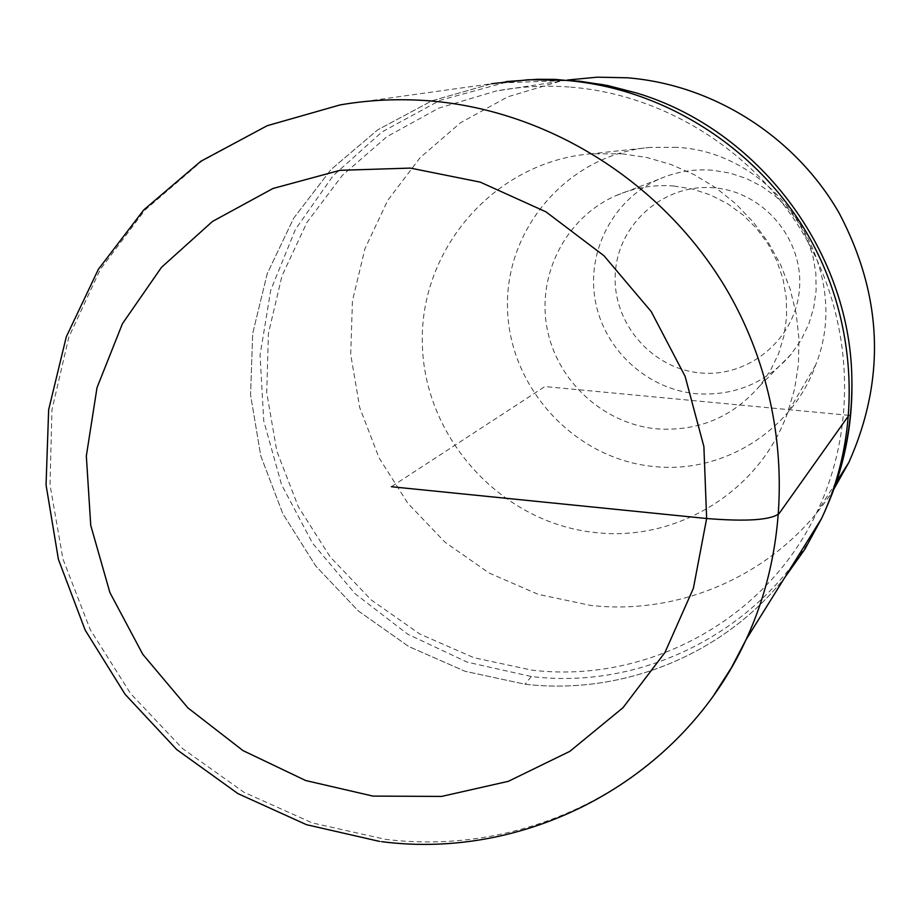 <?xml version="1.0" encoding="UTF-8"?>
<svg xmlns="http://www.w3.org/2000/svg" width="921" height="921" viewBox="0 0 921 921"><rect width="100%" height="100%" fill="white"/><g stroke="black" fill="none" stroke-linecap="round" stroke-linejoin="round"><path stroke-width="0.69" stroke-dasharray="4.61 3.45" d="M506.343 81.566L491.779 83.707L432.087 100.734L377.714 129.838L330.938 169.614L293.626 218.265L267.24 273.618L252.722 333.321L250.57 394.89L260.758 455.814L282.793 513.63L315.753 566.035L358.315 610.934L408.763 646.519L465.105 671.305L525.097 684.234C622.216 695.493 722.997 655.153 784.646 577.732C722.997 655.153 622.216 695.493 525.097 684.234L465.105 671.305L408.763 646.519L358.315 610.934L315.753 566.035L282.793 513.63L260.758 455.814L250.57 394.89L252.722 333.321L267.24 273.618L293.626 218.265L330.938 169.614L377.714 129.838L432.087 100.734L491.779 83.707L340.045 104.925L267.424 125.751L201.515 161.359L145.046 210L100.274 269.427L68.879 336.982L51.956 409.776L50.01 484.814L62.962 559.059L90.2 629.561L130.586 693.548L182.473 748.497L243.869 792.221L312.346 822.937L385.22 839.284C510.614 855.137 640.97 799.532 714.431 694.204M578.446 81.025L571.124 80.357L504.132 82.786L440.054 100.331L382.123 131.876L333.149 175.669L295.457 229.352L270.751 290.173L260.067 355.103L263.763 420.989L281.573 484.699L312.553 543.229L355.241 593.838L407.623 634.132L467.246 662.164L531.325 676.509C654.301 691.59 781.146 619.269 829.038 501.565M570.675 87.115C665.687 94.736 756.21 152.207 805.058 236.824C853.594 321.613 857.486 428.104 816.374 513.25C765.673 620.305 646.807 683.992 531.751 670.12L474.05 657.755L419.826 634.028L371.232 599.939L330.179 556.906L298.277 506.642L276.83 451.14L266.722 392.622L268.425 333.402L281.976 275.886L306.923 222.456L342.359 175.358L386.924 136.665L438.845 108.102L495.982 91.029C520.572 86.47 545.474 85.158 570.675 87.115M567.451 80.023L559.634 81.359L507.816 96.809L460.661 122.654L420.103 157.675L387.787 200.318L364.946 248.716L352.455 300.833L350.705 354.493L359.708 407.531L379.026 457.806L407.876 503.327L445.073 542.262L489.143 573.035L538.336 594.39L590.695 605.419C684.74 616.103 782.113 570.732 833.62 489.569M622.009 153.784L646.83 157.503L671.052 164.514L694.215 174.691L715.928 187.861L735.775 203.806L753.413 222.237L768.517 242.822L780.812 265.179L790.091 288.918L796.17 313.612L798.968 338.813L798.438 364.071L794.604 388.938L787.524 412.965C759.675 491.354 676.958 541.951 595.749 532.568C501.761 523.358 423.833 438.062 422.336 343.107C419.792 248.186 495.371 161.578 590.891 153.83L622.009 153.784M676.613 147.337L650.387 147.383C569.857 153.899 505.652 226.831 507.494 306.958C508.45 387.096 574.255 459.026 653.691 466.498C722.317 474.154 792.106 431.166 815.603 365.107C854.193 270.394 778.982 152.299 676.613 147.337M673.838 186.007L692.523 189.058L710.563 194.999L727.532 203.691L742.994 214.915L756.59 228.42L767.953 243.846L776.817 260.839L782.977 278.959L786.269 297.771L786.615 316.812L784.024 335.601L778.567 353.687L770.382 370.633L759.675 386.037C732.322 417.443 697.899 431.707 656.397 428.818C602.864 423.752 556.296 380.442 546.855 327.151C537.173 273.905 566.139 217.724 615.378 195.874C633.936 187.7 653.426 184.419 673.838 186.007M712.474 170.235C693.674 168.785 675.726 171.824 658.607 179.353C613.213 199.489 586.378 251.226 595.208 300.246C603.819 349.312 646.703 389.134 696.034 393.704C734.279 396.283 766.019 383.09 791.243 354.136L801.109 339.941L808.673 324.342L813.715 307.683L816.121 290.403L815.822 272.892L812.806 255.601L807.164 238.942L799.025 223.331L788.583 209.148L776.104 196.76L761.874 186.445L746.275 178.467L729.674 173.021L712.474 170.235M700.167 372.901C749.118 377.875 795.894 338.744 799.44 288.929C803.734 239.195 763.359 191.533 713.81 187.815C664.317 183.348 618.371 223.366 615.355 272.662C611.613 321.89 651.159 368.653 700.167 372.901M848.863 415.336L544.887 386.544L391.39 486.725M571.124 80.357L570.525 80.265M531.325 676.509L525.097 684.234M379.521 841.403L381.755 841.667M559.634 81.359L495.982 91.029M836.095 482.397L816.374 513.25M650.387 147.383L590.891 153.83M815.603 365.107L787.524 412.965M658.607 179.353L615.378 195.874M791.243 354.136L759.675 386.037"/><path stroke-width="1.38" d="M565.252 80.334L528.309 79.736L491.779 83.707L528.309 79.736L565.252 80.334C663.016 88.14 756.314 146.923 807.176 233.715C857.727 320.704 862.793 430.199 821.624 518.396C862.793 430.188 857.727 320.692 807.176 233.715C756.314 146.923 663.016 88.14 565.252 80.334L555.225 79.379L537.346 79.298L506.343 81.566M784.646 577.732L804.873 549.238L821.624 518.385L804.862 549.25L784.646 577.732M829.038 501.565C845.466 461.997 853.065 420.413 851.833 376.816C849.312 249.902 757.638 129.101 636.399 92.952L607.664 85.538L578.446 81.025M833.62 489.569L848.84 462.469C886.048 378.888 882.755 295.629 838.95 212.716C794.938 136.412 713.257 84.628 627.282 77.79L597.245 77.18L567.451 80.023M391.39 486.725L706.649 518.511C746.24 521.712 770.347 520.112 778.97 513.734L848.863 415.336M379.521 841.403L306.474 824.686L237.986 793.637L176.74 749.59L125.129 694.342L85.158 630.091L58.414 559.369L46.05 484.941L48.652 409.753L66.277 336.856L98.386 269.254L143.814 209.85L200.847 161.256L267.182 125.717L340.045 104.925C369.574 99.836 399.472 98.489 429.75 100.873C549.33 110.601 664.225 183.244 727.072 290.288C789.55 397.573 796.066 532.211 745.952 639.842L731.366 667.783L714.431 694.204M410.386 168.094L480.232 182.128L545.946 211.83L603.98 255.75L651.216 311.574L685.109 376.344L703.886 446.57L706.649 518.511L693.375 588.358L664.95 652.494L622.999 707.708L569.869 751.329L508.357 781.319L441.62 796.423L372.959 796.101L305.703 780.536L243.04 750.627L187.872 707.869L142.79 654.336L109.887 592.537L90.742 525.373L86.332 455.976L97.016 387.66L122.412 323.732L161.474 267.355L212.463 221.454L272.984 188.483L340.079 170.316L410.386 168.094M570.525 80.265L602.898 84.651L636.399 92.952M851.833 376.862C852.846 426.319 842.784 473.498 821.624 518.385L745.952 639.842C682.588 778.533 529.391 860.767 381.755 841.667M848.84 462.469L836.095 482.397"/></g></svg>
